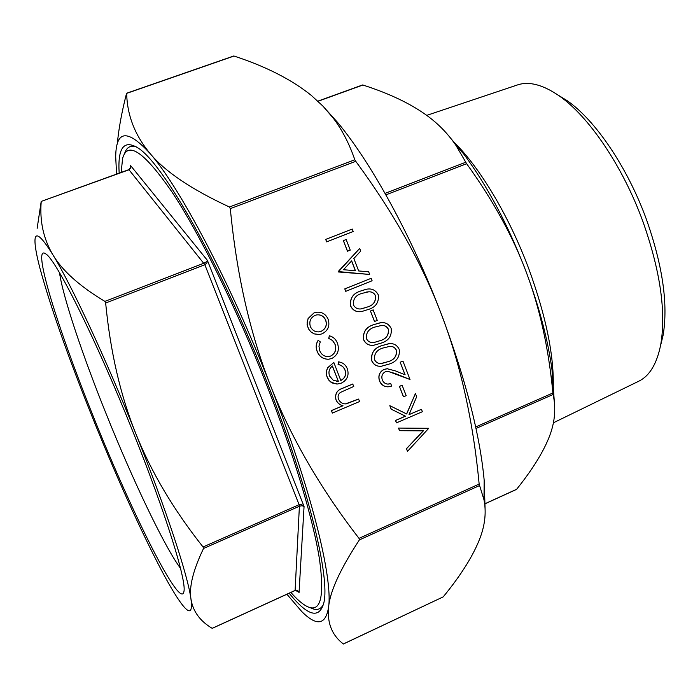 <?xml version="1.0" encoding="UTF-8"?>
<svg xmlns="http://www.w3.org/2000/svg" width="700" height="700" viewBox="0 0 700 700"><rect width="100%" height="100%" fill="white"/><g stroke="black" fill="none" stroke-linecap="round" stroke-linejoin="round"><path stroke-width="1.05" d="M552.956 393.558C555.135 360.771 547.111 319.261 528.885 269.027C509.101 215.88 479.001 165.979 452.883 141.085M553.376 422.809L638.82 381.185C649.731 375.839 657.055 363.519 660.8 344.225C666.19 311.57 660.231 270.69 642.924 221.576C622.843 166.32 588.735 116.244 559.142 95.848C542.946 84.718 529.086 81.069 517.554 84.91L426.746 115.378M660.459 346.045L663.119 335.213C668.255 304.176 662.673 265.536 646.38 219.293C627.471 167.256 595.289 120.059 567.114 100.651L557.629 94.797M119.166 173.162C117.609 148.041 123.725 139.545 137.498 147.674C162.312 161.674 221.751 265.773 268.17 385.149C308.963 488.67 330.207 578.025 323.82 602.91C319.244 619.343 307.703 616.114 289.179 593.224M323.479 604.38C320.661 609.788 316.234 610.864 310.179 607.617M290.894 592.436C296.415 598.736 301.341 603.164 305.681 605.71C320.241 614.128 324.861 598.745 319.533 559.562C313.285 519.733 293.86 454.379 266.691 385.044C236.679 308.499 199.832 234.106 172.235 192.377C144.191 151.751 127.654 140.42 122.605 158.393L121.17 172.436M180.513 568.365C164.001 545.983 132.379 479.316 105.998 413.464C82.469 355.005 63.017 297.194 59.526 272.773M93.756 417.559C132.221 513.87 180.88 611.363 183.96 591.378C186.55 580.528 165.778 513.459 133.315 432.679C96.705 340.865 56.219 259.779 45.859 253.951C31.027 242.786 57.986 329.262 93.756 417.559M298.471 591.579L299.04 592.576L297.43 590.529L295.225 590.38L212.214 628.311M203.534 548.476L299.53 506.188L302.111 505.733L304.062 506.511L301.831 504.665L299.127 504.683L203.053 546.971L203.534 548.476C193.174 570.028 188.982 586.88 190.96 599.016C192.894 611.284 199.964 621.049 212.161 628.311M105.656 303.03L204.855 264.74L206.903 262.964L207.41 260.382L206.325 261.852L204.041 263.165L104.877 301.402L105.656 303.03C110.337 351.68 120.383 395.211 135.809 433.632C151.226 472.089 173.644 509.863 203.053 546.971M37.144 228.34L41.204 201.416L129.062 169.759L130.567 168L130.27 165.165L130.567 166.556M516.303 489.466L516.644 489.274C531.851 470.295 542.517 453.329 548.642 438.375C554.803 423.517 556.29 408.887 553.096 394.494L552.773 391.676C548.476 347.602 539.665 307.825 526.339 272.344C512.969 236.556 493.071 200.349 466.629 163.704L456.199 145.758C448.262 133.998 438.428 123.865 426.711 115.351C410.261 103.478 388.99 93.371 362.889 85.024L362.46 85.006M117.294 144.104C118.589 129.412 121.643 112.604 126.464 93.686L126.674 93.371C127.146 115.299 134.96 135.354 150.106 153.545C165.008 171.561 191.441 189.385 229.434 207.008L230.309 208.626C236.591 274.33 249.961 333.226 270.401 385.315C290.885 437.439 320.416 488.451 359.004 538.37L359.371 539.91C340.261 569.074 329.998 591.465 328.589 607.084C327.058 622.939 331.966 635.233 343.332 643.965L342.886 643.65M343.376 644.009L443.223 596.864C461.615 574.429 474.04 554.391 480.506 536.76C485.153 523.906 486.308 511.595 483.989 499.809L479.15 484.059C473.2 421.312 460.635 364.77 441.446 314.431C422.38 264.11 393.82 213.071 355.757 161.324L354.83 159.775C349.134 143.369 341.924 129.474 333.209 118.09L323.024 106.19L311.299 95.392C291.707 79.616 265.947 66.5 234.027 56.044L233.651 56.044M326.646 241.876L325.692 239.4L352.24 229.049L353.194 231.516L326.646 241.876M347.445 251.221L343.368 240.634L346.168 239.54L350.236 250.127L347.445 251.221M369.679 274.444L338.24 271.95L359.686 248.43L360.71 251.108L353.85 258.501L358.636 270.953L368.646 271.766L369.679 274.444L338.196 271.574L359.686 248.43M345.73 291.349L344.776 288.881L371.158 278.311L372.102 280.761L345.73 291.349M361.069 311.579C356.291 312.235 352.809 310.389 350.604 306.031C349.659 298.34 353.054 293.317 360.806 290.964L366.424 289.266M374.483 321.501L370.44 310.993L373.118 309.899L377.256 320.39L374.483 321.501M372.82 345.328C368.559 345.537 365.488 343.674 363.606 339.745C362.661 332.062 366.047 327.031 373.756 324.634L380.905 322.691M380.266 366.31C376.276 366.301 373.424 364.455 371.709 360.754C370.764 353.08 374.141 348.04 381.832 345.616L389.559 343.604M387.765 384.099L390.74 383.644L391.676 386.076L388.159 386.829C384.099 386.733 381.238 384.755 379.575 380.887L379.479 380.887C377.912 375.716 379.444 371.884 384.064 369.399L387.608 368.707M387.389 386.811C383.626 386.47 380.993 384.493 379.479 380.887M405.011 374.78L400.19 362.215L402.946 361.095L410.016 379.505L387.852 371.254M403.445 396.795L399.438 386.374L402.098 385.245L406.201 395.666L403.445 396.795M415.406 393.549L416.649 396.777L409.019 414.662L421.453 409.299L422.38 411.714L396.445 422.87L395.509 420.438L405.379 416.176L391.151 409.141L389.812 405.668L406.683 413.989L415.406 393.549L406.595 413.936M409.045 414.592L421.453 409.299M407.514 451.316L406.516 448.718L423.377 430.841L399.56 430.692L398.562 428.094L428.75 428.295L407.514 451.316L406.411 448.7L423.255 430.841M399.56 430.692L398.457 428.076L428.75 428.295M318.85 334.591L314.081 333.856L310.756 331.835L308.385 328.694L307.064 324.275L308.096 318.5L313.985 312.918L316.636 312.209M317.152 351.418C315.604 347.489 315.928 343.787 318.141 340.314L320.285 341.871L318.946 346.159L319.707 350.613C321.335 354.594 324.223 356.606 328.361 356.65L330.592 356.072C335.23 353.439 336.691 349.51 334.976 344.269L332.544 340.55L328.738 338.371L329.341 335.764C333.279 336.84 335.983 339.36 337.461 343.324C339.658 350.044 337.794 355.084 331.852 358.453L328.641 359.231C323.199 359.24 319.401 356.632 317.231 351.418L317.152 351.418C319.174 356.37 322.752 358.986 327.898 359.257M327.854 356.676L330.592 356.072M340.795 380.441C344.96 378.21 346.36 374.797 345.012 370.186C343.709 366.984 341.399 365.085 338.082 364.507L338.433 361.856C342.738 362.399 345.713 364.744 347.358 368.891C349.256 375.34 347.235 380.082 341.303 383.136L337.391 384.011L332.666 383.084L329.376 380.73L327.259 377.213C325.964 373.861 326.2 370.632 327.95 367.517L333.848 362.53L340.812 380.485C345.021 378.271 346.456 374.841 345.109 370.186C343.796 366.984 341.486 365.085 338.17 364.507L338.433 361.856M336.455 383.994L330.811 382.086L328.851 380.205L327.171 377.204C325.876 373.861 326.113 370.632 327.863 367.517L333.848 362.53M332.369 413.053L331.406 410.594L342.904 405.711C339.64 404.898 337.321 402.92 335.947 399.787C334.679 393.916 336.989 390.04 342.86 388.159L352.73 384.002L353.771 386.461L340.392 392.438C338.144 394.231 337.54 396.489 338.59 399.227C339.929 402.185 342.186 403.751 345.354 403.926L358.566 399.07L359.608 401.529L332.369 413.053M344.627 403.874L346.264 403.848M286.912 594.256L301.884 611.695C316.855 626.535 325.754 625.004 328.589 607.084C332.964 577.867 310.817 487.952 270.401 385.315C230.475 282.8 179.524 186.769 150.106 153.545C127.496 128.826 116.025 129.903 115.692 156.782L116.576 174.099M322.324 105.464L337.846 122.719C371.656 163.38 412.274 237.396 441.446 314.431C465.692 379.356 479.938 434.63 484.173 480.226L485.082 508.524M41.204 201.416L128.87 169.645M41.221 201.591C39.576 221.191 43.47 238.936 52.903 254.835C62.204 270.62 79.529 286.142 104.877 301.402M52.903 254.835C40.442 234.824 34.484 230.668 35 242.384C35.28 248.08 36.942 256.743 39.979 268.354C50.435 306.661 67.856 356.204 92.26 416.981C116.76 477.636 139.755 528.596 161.227 569.844C171.019 588.376 178.719 600.836 184.327 607.233C190.312 613.9 192.526 611.161 190.96 599.016C188.037 576.074 166.215 509.39 135.809 433.632C105.604 358.015 71.243 284.567 52.903 254.835M447.037 133.849L463.461 153.65C487.471 185.946 508.427 225.514 526.339 272.344C539.446 307.65 548.012 340.235 552.055 370.099L554.312 401.651M124.469 153.877C126.508 147.315 130.419 144.979 136.22 146.851M346.36 403.856L358.662 399.079M332.456 413.07L331.502 410.602L343 405.729C339.736 404.906 337.409 402.929 336.035 399.796C334.775 393.925 337.076 390.04 342.956 388.159L352.826 384.011M338.328 381.22L332.421 365.986C329.14 368.629 328.204 371.998 329.604 376.084L333.428 380.494L338.328 381.22L332.351 366.039M336.499 381.273L338.24 381.22M317.231 351.418C315.683 347.48 316.015 343.779 318.229 340.305M330.689 356.072C335.317 353.439 336.779 349.51 335.064 344.269L332.631 340.55L328.738 338.371M328.825 338.363L329.341 335.764M314.16 333.848L310.844 331.826L308.787 329.262L307.352 325.579L307.134 322.28L308.184 318.483L314.064 312.9L316.146 312.287C321.773 311.658 325.771 313.985 328.142 319.261C330.085 325.824 328.099 330.662 322.166 333.786L319.48 334.521L314.081 333.856M310.345 326.506C312.13 330.348 315.079 332.132 319.2 331.852L321.221 331.301C325.727 328.939 327.241 325.246 325.762 320.25C323.951 316.225 320.924 314.449 316.662 314.904L315.044 315.376C310.511 317.739 308.945 321.449 310.345 326.506M318.684 331.914L321.134 331.31C325.64 328.939 327.154 325.255 325.675 320.259C323.977 316.409 321.081 314.606 316.995 314.851M396.55 422.887L395.614 420.455L405.484 416.194L391.151 409.141M391.256 409.15L389.918 405.676M403.55 396.804L399.438 386.374M399.543 386.382L402.194 385.254M410.016 379.505L395.264 373.529L387.424 371.262L385.315 371.752C382.183 373.572 381.185 376.285 382.305 379.881C383.434 382.637 385.429 384.046 388.281 384.108L390.74 383.644M379.575 380.887C378.009 375.716 379.54 371.892 384.169 369.399L387.082 368.716L395.614 370.965L405.134 374.832L400.19 362.215M400.286 362.215L402.946 361.095M399.192 349.309C400.076 356.851 396.699 361.786 389.051 364.105L381.159 366.284C376.836 366.572 373.721 364.726 371.814 360.754C370.869 353.08 374.238 348.031 381.929 345.608L388.92 343.648C393.627 343.14 397.049 345.021 399.192 349.309M388.098 361.672C394.135 360.001 396.935 356.221 396.498 350.341C395.115 347.515 392.884 346.194 389.804 346.369L382.865 348.058C376.88 349.842 374.08 353.666 374.465 359.546C375.944 362.46 378.289 363.799 381.5 363.562L388.001 361.672C394.03 360.001 396.83 356.221 396.401 350.341C395.027 347.541 392.814 346.211 389.76 346.369M380.817 363.58L388.001 361.672M391.16 328.396C392.053 335.947 388.658 340.874 380.993 343.166L373.669 345.266C369.092 345.765 365.776 343.919 363.703 339.736C362.757 332.062 366.144 327.023 373.852 324.625L380.109 322.787C385.131 321.983 388.815 323.855 391.16 328.396M380.039 340.725C386.085 339.071 388.894 335.309 388.465 329.42C387.074 326.585 384.834 325.255 381.745 325.412L374.789 327.084C368.786 328.842 365.977 332.658 366.363 338.546C367.955 341.6 370.44 342.939 373.826 342.554L379.942 340.725C385.989 339.08 388.797 335.309 388.36 329.42C386.977 326.594 384.738 325.264 381.649 325.421L380.791 325.474M373.826 342.554L379.942 340.725M374.579 321.493L370.44 310.993M370.536 310.984L373.223 309.89M378.28 294.84C379.164 302.409 375.76 307.317 368.06 309.558L361.944 311.447C356.86 312.436 353.115 310.625 350.7 306.014C349.746 298.322 353.15 293.3 360.894 290.955L365.776 289.398C371.35 288.024 375.515 289.835 378.28 294.84M367.106 307.108C373.179 305.498 376.005 301.744 375.567 295.838C374.176 293.002 371.928 291.646 368.821 291.786L361.83 293.414C355.81 295.137 352.984 298.944 353.369 304.841C355.241 308.227 358.067 309.531 361.839 308.761L367.01 307.116C373.082 305.506 375.9 301.752 375.471 295.855C374.08 293.02 371.831 291.664 368.725 291.804L366.651 292.005M361.095 308.875L367.01 307.116M345.817 291.331L344.776 288.881M344.864 288.864L371.158 278.311M343.438 269.727L355.425 270.69L351.645 260.873L343.438 269.727M355.32 270.681L351.575 260.951M347.533 251.195L343.368 240.634M343.464 240.599L346.168 239.54M326.734 241.85L325.692 239.4M325.78 239.374L352.24 229.049M298.174 591.238L299.04 592.576L304.062 506.511L207.41 260.382L130.27 165.165L130.55 167.16M465.71 162.26L385.053 193.357M552.895 392.98L475.668 426.974M516.644 489.274L484.662 503.877M295.111 590.459L299.434 505.584L204.855 264.74L128.888 169.636C130.506 167.851 131.058 166.74 130.541 166.303M354.83 159.775L229.434 207.008M479.15 484.059L359.004 538.37M443.223 596.864L343.332 643.965M230.309 208.626L355.757 161.324M126.674 93.371L234.027 56.044M359.371 539.91L479.412 485.608M318.027 101.281L362.889 85.024M475.991 428.461L553.096 394.494M385.901 194.862L466.629 163.704M567.114 100.651L559.142 95.848M484.671 503.956L516.451 489.44M212.24 628.355L295.181 590.476L298.602 591.762M126.63 93.24L233.704 56.009M337.846 122.719L333.209 118.09M317.887 101.15L362.504 84.98M552.055 370.099L552.773 391.676M463.461 153.65L456.199 145.758M484.173 480.226L483.989 499.809M663.119 335.213L660.8 344.225"/></g></svg>
